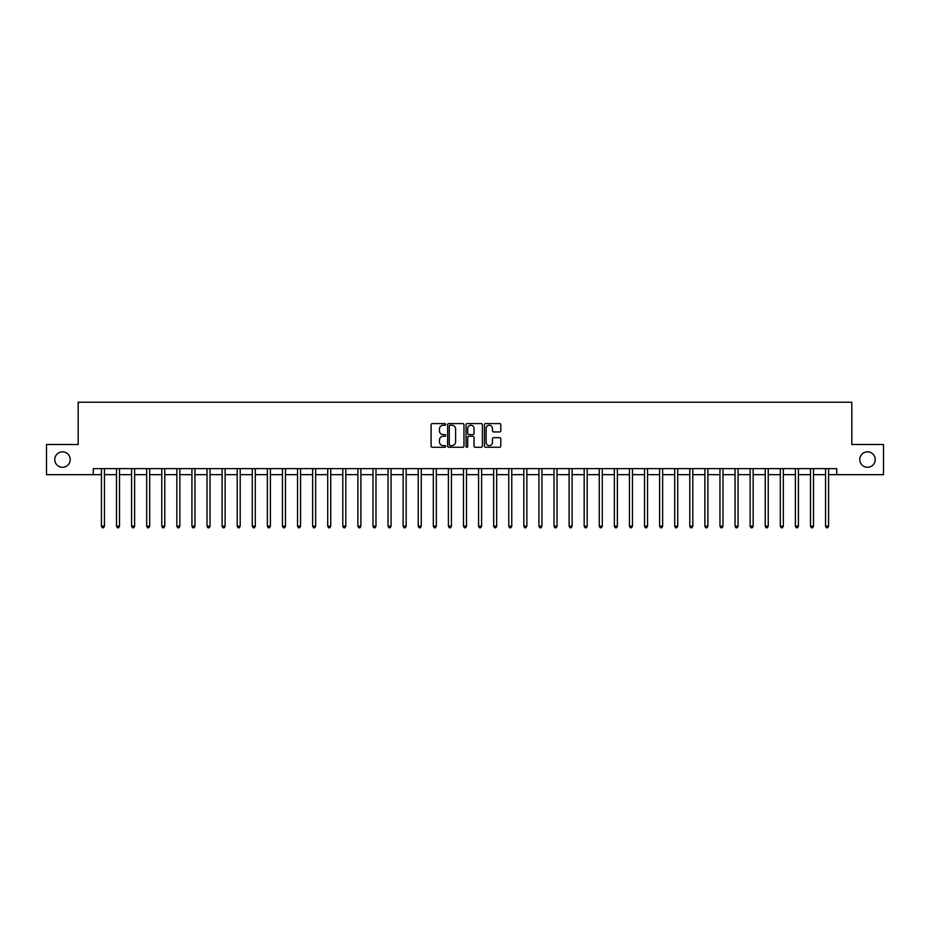 <?xml version="1.0" encoding="UTF-8"?>
<svg xmlns="http://www.w3.org/2000/svg" width="930" height="930" viewBox="0 0 930 930"><rect width="100%" height="100%" fill="white"/><g stroke="black" fill="none" stroke-linecap="round" stroke-linejoin="round"><path stroke-width="1.4" d="M445.691 424.417A0.825 0.825 0 0 0 444.866 423.58L432.276 423.58A1.186 1.186 0 0 0 431.09 424.766L431.09 446.098A1.186 1.186 0 0 0 432.276 447.272L444.866 447.272A0.825 0.825 0 0 0 445.691 446.447A0.825 0.825 0 0 0 444.866 445.621L443.226 445.621A3.79 3.79 0 0 1 439.437 441.831L439.437 440.053A3.79 3.79 0 0 1 443.226 436.263L444.866 436.263A0.825 0.825 0 0 0 445.691 435.426A0.825 0.825 0 0 0 444.866 434.601L443.226 434.601A3.79 3.79 0 0 1 439.437 430.811L439.437 429.032A3.79 3.79 0 0 1 443.226 425.243L444.866 425.243A0.825 0.825 0 0 0 445.691 424.417M859.785 459.571A7.719 7.719 0 0 0 867.504 467.29A7.719 7.719 0 0 0 875.235 459.571A7.719 7.719 0 0 0 867.504 451.841A7.719 7.719 0 0 0 859.785 459.571M54.765 459.571A7.719 7.719 0 0 0 62.496 467.29A7.719 7.719 0 0 0 70.215 459.571A7.719 7.719 0 0 0 62.496 451.841A7.719 7.719 0 0 0 54.765 459.571M499.619 431.939A1.186 1.186 0 0 0 500.805 430.753L500.805 424.766A1.186 1.186 0 0 0 499.619 423.58L485.646 423.58A1.186 1.186 0 0 0 484.46 424.766L484.46 446.098A1.186 1.186 0 0 0 485.646 447.272L499.619 447.272A1.186 1.186 0 0 0 500.805 446.098L500.805 438.867A1.186 1.186 0 0 0 499.619 437.681L493.644 437.681A1.186 1.186 0 0 0 492.458 438.867L492.458 442.448A3.174 3.174 0 0 1 489.285 445.621A3.174 3.174 0 0 1 486.123 442.448L486.123 428.416A3.174 3.174 0 0 1 489.285 425.243A3.174 3.174 0 0 1 492.458 428.416L492.458 430.753A1.186 1.186 0 0 0 493.644 431.939L499.619 431.939M93.267 474.66L46.5 474.66L46.5 444.482L78.178 444.482L78.178 402.237L851.822 402.237L851.822 444.482L883.5 444.482L883.5 474.66L836.733 474.66L836.733 468.615L93.267 468.615L93.267 474.66L101.416 474.66M463.965 424.766A1.186 1.186 0 0 0 462.78 423.58L448.795 423.58A1.186 1.186 0 0 0 447.621 424.766L447.621 446.098A1.186 1.186 0 0 0 448.795 447.272L462.78 447.272A1.186 1.186 0 0 0 463.965 446.098L463.965 424.766M467.22 423.58L481.205 423.58A1.186 1.186 0 0 1 482.379 424.766L482.379 446.098A1.186 1.186 0 0 1 481.205 447.272L475.218 447.272A1.186 1.186 0 0 1 474.033 446.098L474.033 437.449A1.186 1.186 0 0 0 472.847 436.263L468.883 436.263A1.186 1.186 0 0 0 467.697 437.449L467.697 446.447A0.825 0.825 0 0 1 466.872 447.272A0.825 0.825 0 0 1 466.035 446.447L466.035 424.766A1.186 1.186 0 0 1 467.22 423.58M104.427 474.66L116.506 474.66M119.517 474.66L131.583 474.66M134.606 474.66L146.673 474.66M149.695 474.66L161.762 474.66M164.773 474.66L176.851 474.66M179.862 474.66L191.929 474.66M194.951 474.66L207.018 474.66M210.041 474.66L222.107 474.66M225.13 474.66L237.197 474.66M240.207 474.66L252.286 474.66M255.297 474.66L267.363 474.66M270.386 474.66L282.453 474.66M285.475 474.66L297.542 474.66M300.553 474.66L312.631 474.66M315.642 474.66L327.709 474.66M330.731 474.66L342.798 474.66M345.821 474.66L357.887 474.66M360.898 474.66L372.976 474.66M375.987 474.66L388.054 474.66M391.077 474.66L403.143 474.66M406.166 474.66L418.233 474.66M421.244 474.66L433.322 474.66M436.333 474.66L448.4 474.66M451.422 474.66L463.489 474.66M466.511 474.66L478.578 474.66M481.601 474.66L493.667 474.66M496.678 474.66L508.757 474.66M511.767 474.66L523.834 474.66M526.857 474.66L538.923 474.66M541.946 474.66L554.013 474.66M557.024 474.66L569.102 474.66M572.113 474.66L584.18 474.66M587.202 474.66L599.269 474.66M602.291 474.66L614.358 474.66M617.369 474.66L629.447 474.66M632.458 474.66L644.525 474.66M647.547 474.66L659.614 474.66M662.637 474.66L674.703 474.66M677.714 474.66L689.793 474.66M692.804 474.66L704.87 474.66M707.893 474.66L719.96 474.66M722.982 474.66L735.049 474.66M738.071 474.66L750.138 474.66M753.149 474.66L765.227 474.66M768.238 474.66L780.305 474.66M783.327 474.66L795.394 474.66M798.417 474.66L810.483 474.66M813.494 474.66L825.573 474.66M828.584 474.66L836.733 474.66M450.108 425.243A0.825 0.825 0 0 0 449.271 426.068L449.271 444.784A0.825 0.825 0 0 0 450.108 445.621L451.817 445.621A3.79 3.79 0 0 0 455.607 441.831L455.607 429.032A3.79 3.79 0 0 0 451.817 425.243L450.108 425.243M474.033 428.474A3.174 3.174 0 0 0 470.859 425.301A3.174 3.174 0 0 0 467.697 428.474L467.697 433.415A1.186 1.186 0 0 0 468.883 434.601L472.847 434.601A1.186 1.186 0 0 0 474.033 433.415L474.033 428.474M104.579 468.615L104.52 468.778A1.209 1.209 0 0 0 104.427 469.22L104.427 526.194L101.416 526.194L101.416 469.22A1.209 1.209 0 0 0 101.324 468.778L101.265 468.615M104.427 526.194L103.532 527.763L102.323 527.763L101.416 526.194M119.668 468.615L119.61 468.778A1.209 1.209 0 0 0 119.517 469.22L119.517 526.194L116.506 526.194L116.506 469.22A1.209 1.209 0 0 0 116.413 468.778L116.355 468.615M119.517 526.194L118.61 527.763L117.401 527.763L116.506 526.194M134.757 468.615L134.687 468.778A1.209 1.209 0 0 0 134.606 469.22L134.606 526.194L131.583 526.194L131.583 469.22A1.209 1.209 0 0 0 131.502 468.778L131.444 468.615M134.606 526.194L133.699 527.763L132.49 527.763L131.583 526.194M149.846 468.615L149.777 468.778A1.209 1.209 0 0 0 149.695 469.22L149.695 526.194L146.673 526.194L146.673 469.22A1.209 1.209 0 0 0 146.591 468.778L146.522 468.615M149.695 526.194L148.788 527.763L147.579 527.763L146.673 526.194M164.924 468.615L164.866 468.778A1.209 1.209 0 0 0 164.773 469.22L164.773 526.194L161.762 526.194L161.762 469.22A1.209 1.209 0 0 0 161.669 468.778L161.611 468.615M164.773 526.194L163.878 527.763L162.669 527.763L161.762 526.194M180.013 468.615L179.955 468.778A1.209 1.209 0 0 0 179.862 469.22L179.862 526.194L176.851 526.194L176.851 469.22A1.209 1.209 0 0 0 176.758 468.778L176.7 468.615M179.862 526.194L178.955 527.763L177.758 527.763L176.851 526.194M195.102 468.615L195.044 468.778A1.209 1.209 0 0 0 194.951 469.22L194.951 526.194L191.929 526.194L191.929 469.22A1.209 1.209 0 0 0 191.847 468.778L191.789 468.615M194.951 526.194L194.044 527.763L192.835 527.763L191.929 526.194M210.192 468.615L210.122 468.778A1.209 1.209 0 0 0 210.041 469.22L210.041 526.194L207.018 526.194L207.018 469.22A1.209 1.209 0 0 0 206.937 468.778L206.867 468.615M210.041 526.194L209.134 527.763L207.925 527.763L207.018 526.194M225.269 468.615L225.211 468.778A1.209 1.209 0 0 0 225.13 469.22L225.13 526.194L222.107 526.194L222.107 469.22A1.209 1.209 0 0 0 222.014 468.778L221.956 468.615M225.13 526.194L224.223 527.763L223.014 527.763L222.107 526.194M240.359 468.615L240.3 468.778A1.209 1.209 0 0 0 240.207 469.22L240.207 526.194L237.197 526.194L237.197 469.22A1.209 1.209 0 0 0 237.104 468.778L237.045 468.615M240.207 526.194L239.301 527.763L238.103 527.763L237.197 526.194M255.448 468.615L255.39 468.778A1.209 1.209 0 0 0 255.297 469.22L255.297 526.194L252.286 526.194L252.286 469.22A1.209 1.209 0 0 0 252.193 468.778L252.135 468.615M255.297 526.194L254.39 527.763L253.181 527.763L252.286 526.194M270.537 468.615L270.467 468.778A1.209 1.209 0 0 0 270.386 469.22L270.386 526.194L267.363 526.194L267.363 469.22A1.209 1.209 0 0 0 267.282 468.778L267.212 468.615M270.386 526.194L269.479 527.763L268.27 527.763L267.363 526.194M285.615 468.615L285.557 468.778A1.209 1.209 0 0 0 285.475 469.22L285.475 526.194L282.453 526.194L282.453 469.22A1.209 1.209 0 0 0 282.371 468.778L282.302 468.615M285.475 526.194L284.568 527.763L283.359 527.763L282.453 526.194M300.704 468.615L300.646 468.778A1.209 1.209 0 0 0 300.553 469.22L300.553 526.194L297.542 526.194L297.542 469.22A1.209 1.209 0 0 0 297.449 468.778L297.391 468.615M300.553 526.194L299.646 527.763L298.449 527.763L297.542 526.194M315.793 468.615L315.735 468.778A1.209 1.209 0 0 0 315.642 469.22L315.642 526.194L312.631 526.194L312.631 469.22A1.209 1.209 0 0 0 312.538 468.778L312.48 468.615M315.642 526.194L314.735 527.763L313.526 527.763L312.631 526.194M330.882 468.615L330.813 468.778A1.209 1.209 0 0 0 330.731 469.22L330.731 526.194L327.709 526.194L327.709 469.22A1.209 1.209 0 0 0 327.627 468.778L327.569 468.615M330.731 526.194L329.825 527.763L328.616 527.763L327.709 526.194M345.96 468.615L345.902 468.778A1.209 1.209 0 0 0 345.821 469.22L345.821 526.194L342.798 526.194L342.798 469.22A1.209 1.209 0 0 0 342.717 468.778L342.647 468.615M345.821 526.194L344.914 527.763L343.705 527.763L342.798 526.194M361.049 468.615L360.991 468.778A1.209 1.209 0 0 0 360.898 469.22L360.898 526.194L357.887 526.194L357.887 469.22A1.209 1.209 0 0 0 357.794 468.778L357.736 468.615M360.898 526.194L360.003 527.763L358.794 527.763L357.887 526.194M376.139 468.615L376.08 468.778A1.209 1.209 0 0 0 375.987 469.22L375.987 526.194L372.976 526.194L372.976 469.22A1.209 1.209 0 0 0 372.884 468.778L372.825 468.615M375.987 526.194L375.081 527.763L373.872 527.763L372.976 526.194M391.228 468.615L391.158 468.778A1.209 1.209 0 0 0 391.077 469.22L391.077 526.194L388.054 526.194L388.054 469.22A1.209 1.209 0 0 0 387.973 468.778L387.915 468.615M391.077 526.194L390.17 527.763L388.961 527.763L388.054 526.194M406.317 468.615L406.247 468.778A1.209 1.209 0 0 0 406.166 469.22L406.166 526.194L403.143 526.194L403.143 469.22A1.209 1.209 0 0 0 403.062 468.778L402.992 468.615M406.166 526.194L405.259 527.763L404.05 527.763L403.143 526.194M421.395 468.615L421.337 468.778A1.209 1.209 0 0 0 421.244 469.22L421.244 526.194L418.233 526.194L418.233 469.22A1.209 1.209 0 0 0 418.14 468.778L418.082 468.615M421.244 526.194L420.348 527.763L419.139 527.763L418.233 526.194M436.484 468.615L436.426 468.778A1.209 1.209 0 0 0 436.333 469.22L436.333 526.194L433.322 526.194L433.322 469.22A1.209 1.209 0 0 0 433.229 468.778L433.171 468.615M436.333 526.194L435.426 527.763L434.229 527.763L433.322 526.194M451.573 468.615L451.515 468.778A1.209 1.209 0 0 0 451.422 469.22L451.422 526.194L448.4 526.194L448.4 469.22A1.209 1.209 0 0 0 448.318 468.778L448.26 468.615M451.422 526.194L450.515 527.763L449.306 527.763L448.4 526.194M466.662 468.615L466.593 468.778A1.209 1.209 0 0 0 466.511 469.22L466.511 526.194L463.489 526.194L463.489 469.22A1.209 1.209 0 0 0 463.407 468.778L463.338 468.615M466.511 526.194L465.605 527.763L464.396 527.763L463.489 526.194M481.74 468.615L481.682 468.778A1.209 1.209 0 0 0 481.601 469.22L481.601 526.194L478.578 526.194L478.578 469.22A1.209 1.209 0 0 0 478.485 468.778L478.427 468.615M481.601 526.194L480.694 527.763L479.485 527.763L478.578 526.194M496.829 468.615L496.771 468.778A1.209 1.209 0 0 0 496.678 469.22L496.678 526.194L493.667 526.194L493.667 469.22A1.209 1.209 0 0 0 493.574 468.778L493.516 468.615M496.678 526.194L495.771 527.763L494.574 527.763L493.667 526.194M511.919 468.615L511.86 468.778A1.209 1.209 0 0 0 511.767 469.22L511.767 526.194L508.757 526.194L508.757 469.22A1.209 1.209 0 0 0 508.664 468.778L508.605 468.615M511.767 526.194L510.861 527.763L509.652 527.763L508.757 526.194M527.008 468.615L526.938 468.778A1.209 1.209 0 0 0 526.857 469.22L526.857 526.194L523.834 526.194L523.834 469.22A1.209 1.209 0 0 0 523.753 468.778L523.683 468.615M526.857 526.194L525.95 527.763L524.741 527.763L523.834 526.194M542.085 468.615L542.027 468.778A1.209 1.209 0 0 0 541.946 469.22L541.946 526.194L538.923 526.194L538.923 469.22A1.209 1.209 0 0 0 538.842 468.778L538.772 468.615M541.946 526.194L541.039 527.763L539.83 527.763L538.923 526.194M557.175 468.615L557.117 468.778A1.209 1.209 0 0 0 557.024 469.22L557.024 526.194L554.013 526.194L554.013 469.22A1.209 1.209 0 0 0 553.92 468.778L553.862 468.615M557.024 526.194L556.128 527.763L554.919 527.763L554.013 526.194M572.264 468.615L572.206 468.778A1.209 1.209 0 0 0 572.113 469.22L572.113 526.194L569.102 526.194L569.102 469.22A1.209 1.209 0 0 0 569.009 468.778L568.951 468.615M572.113 526.194L571.206 527.763L569.997 527.763L569.102 526.194M587.353 468.615L587.283 468.778A1.209 1.209 0 0 0 587.202 469.22L587.202 526.194L584.18 526.194L584.18 469.22A1.209 1.209 0 0 0 584.098 468.778L584.04 468.615M587.202 526.194L586.295 527.763L585.086 527.763L584.18 526.194M602.431 468.615L602.373 468.778A1.209 1.209 0 0 0 602.291 469.22L602.291 526.194L599.269 526.194L599.269 469.22A1.209 1.209 0 0 0 599.187 468.778L599.118 468.615M602.291 526.194L601.385 527.763L600.176 527.763L599.269 526.194M617.52 468.615L617.462 468.778A1.209 1.209 0 0 0 617.369 469.22L617.369 526.194L614.358 526.194L614.358 469.22A1.209 1.209 0 0 0 614.265 468.778L614.207 468.615M617.369 526.194L616.474 527.763L615.265 527.763L614.358 526.194M632.609 468.615L632.551 468.778A1.209 1.209 0 0 0 632.458 469.22L632.458 526.194L629.447 526.194L629.447 469.22A1.209 1.209 0 0 0 629.354 468.778L629.296 468.615M632.458 526.194L631.551 527.763L630.354 527.763L629.447 526.194M647.698 468.615L647.629 468.778A1.209 1.209 0 0 0 647.547 469.22L647.547 526.194L644.525 526.194L644.525 469.22A1.209 1.209 0 0 0 644.444 468.778L644.385 468.615M647.547 526.194L646.641 527.763L645.432 527.763L644.525 526.194M662.788 468.615L662.718 468.778A1.209 1.209 0 0 0 662.637 469.22L662.637 526.194L659.614 526.194L659.614 469.22A1.209 1.209 0 0 0 659.533 468.778L659.463 468.615M662.637 526.194L661.73 527.763L660.521 527.763L659.614 526.194M677.865 468.615L677.807 468.778A1.209 1.209 0 0 0 677.714 469.22L677.714 526.194L674.703 526.194L674.703 469.22A1.209 1.209 0 0 0 674.61 468.778L674.552 468.615M677.714 526.194L676.819 527.763L675.61 527.763L674.703 526.194M692.955 468.615L692.897 468.778A1.209 1.209 0 0 0 692.804 469.22L692.804 526.194L689.793 526.194L689.793 469.22A1.209 1.209 0 0 0 689.7 468.778L689.642 468.615M692.804 526.194L691.897 527.763L690.699 527.763L689.793 526.194M708.044 468.615L707.986 468.778A1.209 1.209 0 0 0 707.893 469.22L707.893 526.194L704.87 526.194L704.87 469.22A1.209 1.209 0 0 0 704.789 468.778L704.731 468.615M707.893 526.194L706.986 527.763L705.777 527.763L704.87 526.194M723.133 468.615L723.063 468.778A1.209 1.209 0 0 0 722.982 469.22L722.982 526.194L719.96 526.194L719.96 469.22A1.209 1.209 0 0 0 719.878 468.778L719.808 468.615M722.982 526.194L722.075 527.763L720.866 527.763L719.96 526.194M738.211 468.615L738.153 468.778A1.209 1.209 0 0 0 738.071 469.22L738.071 526.194L735.049 526.194L735.049 469.22A1.209 1.209 0 0 0 734.956 468.778L734.898 468.615M738.071 526.194L737.165 527.763L735.956 527.763L735.049 526.194M753.3 468.615L753.242 468.778A1.209 1.209 0 0 0 753.149 469.22L753.149 526.194L750.138 526.194L750.138 469.22A1.209 1.209 0 0 0 750.045 468.778L749.987 468.615M753.149 526.194L752.242 527.763L751.045 527.763L750.138 526.194M768.389 468.615L768.331 468.778A1.209 1.209 0 0 0 768.238 469.22L768.238 526.194L765.227 526.194L765.227 469.22A1.209 1.209 0 0 0 765.134 468.778L765.076 468.615M768.238 526.194L767.331 527.763L766.122 527.763L765.227 526.194M783.479 468.615L783.409 468.778A1.209 1.209 0 0 0 783.327 469.22L783.327 526.194L780.305 526.194L780.305 469.22A1.209 1.209 0 0 0 780.224 468.778L780.154 468.615M783.327 526.194L782.421 527.763L781.212 527.763L780.305 526.194M798.556 468.615L798.498 468.778A1.209 1.209 0 0 0 798.417 469.22L798.417 526.194L795.394 526.194L795.394 469.22A1.209 1.209 0 0 0 795.313 468.778L795.243 468.615M798.417 526.194L797.51 527.763L796.301 527.763L795.394 526.194M813.645 468.615L813.587 468.778A1.209 1.209 0 0 0 813.494 469.22L813.494 526.194L810.483 526.194L810.483 469.22A1.209 1.209 0 0 0 810.39 468.778L810.332 468.615M813.494 526.194L812.599 527.763L811.39 527.763L810.483 526.194M828.735 468.615L828.677 468.778A1.209 1.209 0 0 0 828.584 469.22L828.584 526.194L825.573 526.194L825.573 469.22A1.209 1.209 0 0 0 825.48 468.778L825.422 468.615M828.584 526.194L827.677 527.763L826.468 527.763L825.573 526.194"/></g></svg>
